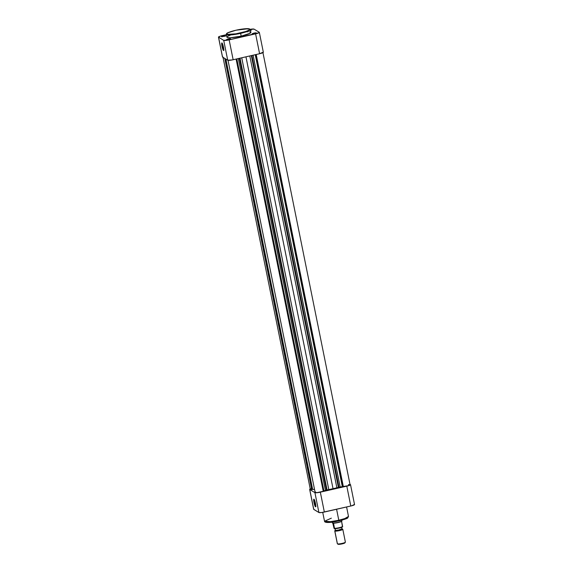 <?xml version="1.0" encoding="UTF-8"?>
<svg xmlns="http://www.w3.org/2000/svg" width="573" height="573" viewBox="0 0 573 573"><rect width="100%" height="100%" fill="white"/><g stroke="black" fill="none" stroke-linecap="round" stroke-linejoin="round"><path stroke-width="0.86" d="M253.989 33.556L255.622 33.327L253.989 33.556L253.832 33.112L253.989 33.556M254.634 33.599L252.177 33.821L253.832 33.112L252.141 33.764L255.386 33.399L256.324 32.94L255.4 32.847L253.832 33.112L256.31 32.983L254.634 33.599M223.32 36.343L224.953 36.113L223.32 36.343L223.162 35.898L223.32 36.343M223.964 36.386L221.507 36.608L223.162 35.898L221.472 36.55L224.351 36.292L225.612 35.805L225.046 35.619L223.162 35.898L225.64 35.777L223.964 36.386M228.326 39.394L229.959 39.165L228.326 39.394L228.169 38.95L228.326 39.394M228.971 39.437L226.514 39.659L228.169 38.95L226.478 39.601L229.365 39.344L230.618 38.857L230.052 38.67L228.169 38.95L230.647 38.828L228.971 39.437M222.26 43.312A3.51 0.559 -102.8 0 0 222.582 46.771A3.51 0.559 -102.8 0 0 223.792 50.037A3.51 0.559 77.2 0 1 222.582 46.771A3.51 0.559 77.2 0 1 222.26 43.312M221.966 42.939L223.47 47.187L223.499 50.539A3.918 0.623 77.2 0 1 221.995 46.291A3.918 0.623 77.2 0 1 221.966 42.939L221.966 42.939A3.918 0.623 77.2 0 1 221.973 42.946A3.918 0.623 77.2 0 1 223.341 46.599A3.918 0.623 77.2 0 1 223.692 50.488A3.918 0.623 77.2 0 1 223.499 50.539L221.995 46.291L221.966 42.939M223.785 50.095L223.499 50.539L223.785 50.095M226.972 36.901L227.417 37.553L230.389 37.754L241.197 36.149L240.474 32.919C237.236 33.728 228.684 35.118 226.887 34.158C225.397 33.119 232.624 30.921 236.033 30.219C239.27 29.409 247.83 28.02 249.627 28.979C251.117 30.018 243.89 32.217 240.474 32.919L240.631 33.363L246.698 31.673L250.315 29.552A12.226 1.848 168.6 0 1 240.631 33.363L241.197 36.149A12.226 1.848 -11.4 0 0 250.881 32.332L250.315 29.552L248.582 28.686L236.033 30.219L244.728 28.786L249.792 29.13L248.947 30.168L245.573 31.544L235.954 33.807L227.538 34.373L226.729 33.649L228.061 32.711L236.019 30.219M249.556 29.438L254.083 29.137L259.247 32.274L258.975 32.754L229.143 39.866L223.714 40.361L218.463 37.095L220.533 36.085L226.414 34.688L222.202 35.648A4.72 0.716 168.6 0 0 218.463 37.116L222.474 56.992L227.717 60.237L232.244 59.936L259.598 53.726L263.251 52.15M250.38 30.348L251.318 29.896L250.029 29.839M230.453 35.075L227.438 36.45M236.026 30.211C227.381 32.525 226.349 33.148 226.356 34.38L232.416 34.774L240.631 33.363A12.226 1.848 168.6 0 1 226.356 34.38L226.915 37.166A12.226 1.848 -11.4 0 0 241.197 36.149L249.957 33.298L250.831 32.224L249.491 31.78M248.188 31.73L246.533 31.794M259.333 32.382L263.336 52.25A4.72 0.716 -11.4 0 1 259.598 53.726L255.594 33.85L259.598 53.726L233.147 59.742L229.143 39.866L255.594 33.85A4.72 0.716 168.6 0 0 259.333 32.382A4.72 0.716 168.6 0 0 259.247 32.274L254.083 29.137A4.72 0.716 168.6 0 0 250.222 29.316M222.474 56.992A4.72 0.716 -11.4 0 0 222.553 57.092L227.717 60.237L223.714 40.361L218.549 37.216L222.553 57.092L218.549 37.216A4.72 0.716 168.6 0 1 218.463 37.116M223.714 40.361L227.717 60.237A4.72 0.716 -11.4 0 0 233.147 59.742L229.143 39.866A4.72 0.716 168.6 0 1 223.714 40.361M250.372 29.803L251.296 29.932L250.473 30.319M315.501 506.811L315.787 506.367L315.501 506.811L315.157 506.346L313.997 502.564L313.968 499.212A3.918 0.623 77.2 0 1 313.975 499.212A3.918 0.623 77.2 0 1 315.343 502.872A3.918 0.623 77.2 0 1 315.694 506.761A3.918 0.623 77.2 0 1 315.501 506.811A3.918 0.623 77.2 0 1 313.997 502.564A3.918 0.623 77.2 0 1 313.968 499.212L315.472 503.459L315.501 506.811M338.851 520.929L344.731 519.267L347.79 517.261M346.586 506.976L348.491 516.423L344.874 518.544L338.801 520.241L338.836 520.943L338.801 520.241A12.226 1.848 -11.4 0 0 348.491 516.423L347.775 517.849C347.94 518.264 344.96 519.296 338.829 520.943L331.975 522.168C329.489 522.562 324.576 522.848 324.526 521.258A12.226 1.848 -11.4 0 0 338.801 520.241L336.587 509.254L338.801 520.241L330.585 521.645L324.526 521.258L331.344 518.157M313.667 509.261L318.917 512.534L321.675 512.52L351.664 505.809L354.451 504.448M339.875 520.685L345.942 518.794M346.515 518.529L347.797 517.276M325.485 521.831L326.789 522.404M327.348 522.44L333.386 521.96M334.446 521.795L336.63 521.401M350.526 484.672A4.72 0.716 168.6 0 1 346.794 486.148L350.798 506.016L346.794 486.148L320.336 492.164L324.347 512.04L350.798 506.016A4.72 0.716 -11.4 0 0 354.537 504.548L350.526 484.672A4.72 0.716 168.6 0 0 350.447 484.572L349.981 484.292L350.533 484.701L350.175 485.045L346.794 486.148L316.869 492.737L314.914 492.658L309.749 489.514L310.451 488.833M314.914 492.658L309.749 489.514L313.753 509.39L318.917 512.534L314.914 492.658L318.917 512.534A4.72 0.716 -11.4 0 0 324.347 512.04L320.336 492.164A4.72 0.716 168.6 0 1 314.914 492.658M309.664 489.414L313.667 509.29A4.72 0.716 -11.4 0 0 313.753 509.39L309.749 489.514A4.72 0.716 168.6 0 1 309.664 489.414A4.72 0.716 168.6 0 1 310.05 489.02M325.5 521.752L330.829 522.282L338.808 520.936M315.787 506.303A3.51 0.559 77.2 0 1 314.584 503.044A3.51 0.559 77.2 0 1 314.262 499.584A3.51 0.559 -102.8 0 0 314.584 503.044A3.51 0.559 -102.8 0 0 315.787 506.303M338.02 544.164L338.077 544.257A3.524 0.53 -11.4 0 0 338.077 544.257A3.524 0.53 -11.4 0 0 338.077 544.25L337.418 543.827A4.104 0.623 168.6 0 1 337.411 543.82L334.833 531.028L335.277 530.34A3.524 0.53 168.6 0 1 335.241 530.183A3.524 0.53 168.6 0 1 335.305 530.104M335.241 530.183L334.79 530.834A4.104 0.623 -11.4 0 0 334.833 531.028A4.104 0.623 168.6 0 1 334.761 530.942L337.339 543.734A4.104 0.623 -11.4 0 0 337.418 543.827A4.104 0.623 -11.4 0 0 341.809 543.469A4.104 0.623 -11.4 0 0 345.383 542.115L342.804 529.316A4.104 0.623 168.6 0 1 339.23 530.67A4.104 0.623 168.6 0 1 334.833 531.028L337.418 543.827L340.14 544.25L344.874 542.71M341.981 528.764A3.524 0.53 168.6 0 1 342.067 528.8L337.984 530.24L335.785 530.44L335.212 530.247L335.477 529.989M332.283 522.791A4.921 0.745 -11.4 0 0 332.369 522.898L332.218 522.139L332.369 522.898A4.921 0.745 168.6 0 1 332.361 522.891L332.369 522.898A4.921 0.745 -11.4 0 0 337.647 522.469A4.921 0.745 -11.4 0 0 341.931 520.85M341.845 520.742A4.921 0.745 168.6 0 1 341.902 520.972A4.921 0.745 168.6 0 1 337.275 522.547A4.921 0.745 168.6 0 1 332.369 522.898L332.598 523.049A4.72 0.716 -11.4 0 0 333.529 523.185L332.605 523.056A4.72 0.716 -11.4 0 0 332.598 523.049A4.72 0.716 -11.4 0 0 332.605 523.056L332.526 522.898M341.608 526.909L342.009 528.9A3.402 0.516 -11.4 0 1 339.044 530.018A3.402 0.516 -11.4 0 1 335.391 530.319L335.334 530.226A3.402 0.516 -11.4 0 0 335.391 530.319L335.062 528.657L335.391 530.319L335.885 530.412L339.939 529.81L341.945 528.829M334.052 528.385L332.798 523.12L334.052 528.385M334.782 528.643L339.08 528.077L342.396 526.909M341.766 521.144L341.587 521.351A4.72 0.716 168.6 0 1 338.034 522.562A4.72 0.716 168.6 0 1 333.529 523.185L334.546 528.643A4.305 0.652 -11.4 0 0 339.216 528.048A4.305 0.652 -11.4 0 0 342.489 526.788L341.587 521.351A4.72 0.716 -11.4 0 0 341.737 521.208L341.902 520.972M342.64 526.745L342.625 526.523A4.72 0.716 168.6 0 1 339.08 527.726A4.72 0.716 168.6 0 1 334.575 528.349A4.72 0.716 -11.4 0 0 339.08 527.726A4.72 0.716 -11.4 0 0 342.625 526.523L341.587 521.351A4.72 0.716 -11.4 0 1 338.034 522.562A4.72 0.716 -11.4 0 1 333.529 523.185L334.496 528.643M341.873 528.736L342.067 528.8A3.524 0.53 168.6 0 1 339.316 529.975A3.524 0.53 168.6 0 1 335.277 530.34L334.833 531.028A4.104 0.623 -11.4 0 0 339.538 530.598A4.104 0.623 -11.4 0 0 342.74 529.23A4.104 0.623 168.6 0 1 342.804 529.316M342.74 529.23A4.104 0.623 -11.4 0 0 342.733 529.23L342.074 528.807A3.524 0.53 168.6 0 1 342.074 528.8L342.74 529.23M345.311 542.029A4.104 0.623 168.6 0 1 345.354 542.216A4.104 0.623 168.6 0 1 341.501 543.533A4.104 0.623 168.6 0 1 337.418 543.827L338.077 544.25A3.524 0.53 -11.4 0 0 341.594 543.999A3.524 0.53 -11.4 0 0 344.91 542.875L345.354 542.216M338.972 487.2L251.919 55.474L338.972 487.2L338.385 487.358A15.177 2.292 168.6 0 1 336.874 487.795L328.802 489.629A15.177 2.292 168.6 0 1 327.068 489.929L326.431 490.058L239.378 58.324L326.431 490.058L323.229 491.161L323.938 490.997L236.814 58.904L323.938 490.997L325.407 490.366L238.339 58.561L325.407 490.366L327.068 489.929A15.177 2.292 -11.4 0 0 328.802 489.629L241.727 57.787L328.802 489.629L333.063 488.848L245.953 56.827L333.063 488.848L336.874 487.795A15.177 2.292 -11.4 0 0 338.385 487.358L251.325 55.602L338.385 487.358L340.176 487.007L338.972 487.2M253.108 55.201L340.176 487.007L253.108 55.201M240.008 58.181L327.068 489.929L240.008 58.181M311.712 489.586L224.781 58.446L311.712 489.586L310.122 489.363A4.72 0.716 -11.4 0 0 311.712 489.586L312.5 489.406L311.712 489.586M348.477 484.5L350.067 484.772L348.119 485.718L340.176 487.007L342.36 486.806L255.236 54.714L342.36 486.806L343.198 486.613L256.074 54.528L343.349 486.706A4.72 0.716 -11.4 0 0 350.067 484.715L262.878 52.293M227.947 60L315.136 492.422A4.72 0.716 -11.4 0 0 318.208 492.486A4.72 0.716 -11.4 0 0 323.251 491.283L317.177 492.601L315.286 492.558L315.637 491.978M314.513 489.335L312.5 489.406L225.719 59.019L312.5 489.406L225.884 59.119L312.665 489.507L314.513 489.335M222.933 56.949L310.28 489.134M310.487 488.991L311.153 488.69M323.251 491.283L236.105 59.069L323.251 491.283M249.799 55.953L336.874 487.795L249.799 55.953M256.203 54.492L343.349 486.706L256.203 54.492M252.65 34.129L252.177 33.821M221.98 36.916L221.507 36.608M226.987 39.967L226.514 39.659M223.986 50.009L223.692 50.488M230.325 39.293L230.647 38.828M225.318 36.242L225.64 35.777M250.981 30.405L251.296 29.932M255.988 33.456L256.31 32.983M315.988 506.281L315.694 506.761M324.526 521.258L322.728 512.362M335.334 530.247L334.933 528.256M342.611 526.802C341.572 527.697 338.879 528.313 334.517 528.65"/></g></svg>
